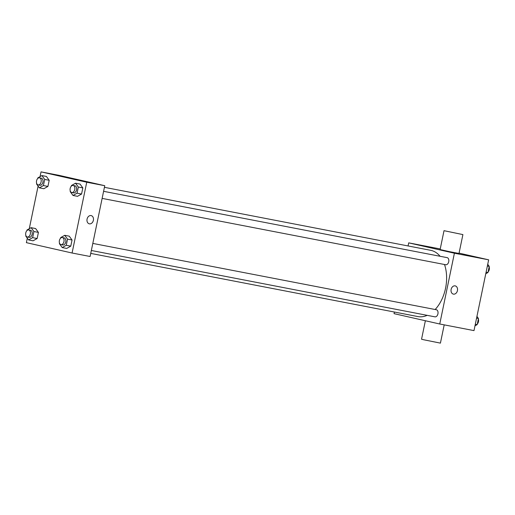 <?xml version="1.0" encoding="UTF-8"?>
<svg xmlns="http://www.w3.org/2000/svg" width="515" height="515" viewBox="0 0 515 515"><rect width="100%" height="100%" fill="white"/><g stroke="black" fill="none" stroke-linecap="round" stroke-linejoin="round"><path stroke-width="0.77" d="M459.065 253.123L488.651 259.824L473.993 330.611L439.746 323.999L394.052 313.648L394.387 312.032M408.067 245.951L408.71 242.861L454.404 253.213L488.651 259.824M454.404 253.213L439.746 323.999M455.215 285.883A4.217 3.212 -77.2 0 1 457.429 290.66A4.217 3.212 -77.2 0 1 453.432 294.129A4.217 3.212 -77.2 0 1 453.355 294.11A4.217 3.212 -77.2 0 1 451.153 289.288A4.217 3.212 -77.2 0 1 455.215 285.889A4.217 3.212 -77.2 0 1 457.429 290.66A4.217 3.212 -77.2 0 1 453.432 294.129A4.217 3.212 -77.2 0 1 453.355 294.11M90.743 253.399L417.832 316.558A33.739 21.862 -79.1 0 0 427.199 315.341M435.143 309.509A33.739 21.862 -79.1 0 0 444.509 264.504M440.08 256.283A33.739 21.862 -79.1 0 0 430.624 250.303L104.429 187.325M445.707 264.729A3.618 2.343 -79.1 0 0 445.752 264.742A3.618 2.343 -79.1 0 0 448.739 261.639A3.618 2.343 -79.1 0 0 447.123 257.642L103.599 191.316M434.918 316.828A3.618 2.343 -79.1 0 0 434.963 316.841A3.618 2.343 -79.1 0 0 437.95 313.732A3.618 2.343 -79.1 0 0 436.334 309.74L92.809 243.415M408.71 242.861L440.241 248.951M462.901 234.589L458.987 253.47L449.518 251.661L440.113 249.556L444.02 230.681L462.901 234.589L444.02 230.681M425.371 320.742L421.547 339.218L423.774 339.778L440.422 343.125L444.207 324.862M40.061 176.619L41.039 171.875L59.064 175.351L104.764 185.709L90.106 256.489L72.081 253.013L26.381 242.655L27.308 238.194M41.039 171.875L86.739 182.226L104.764 185.709M86.739 182.226L72.081 253.013M89.372 223.838A4.217 3.212 -77.2 0 1 89.295 223.819A4.217 3.212 -77.2 0 1 87.093 218.997A4.217 3.212 -77.2 0 1 91.155 215.592A4.217 3.212 -77.2 0 1 93.37 220.369A4.217 3.212 -77.2 0 1 89.372 223.838M46.408 176.452L49.202 180.295L47.934 186.424L43.872 188.715L47.934 186.424L49.202 180.295L46.408 176.452L41.902 175.583L44.696 179.426L43.427 185.555L39.365 187.846L36.571 184.003L36.681 183.462M69.255 236.173L72.049 240.009L70.774 246.144L66.712 248.43L70.774 246.144L72.049 240.009L69.255 236.173L64.748 235.304L67.542 239.14L66.268 245.275L62.206 247.561L59.418 243.717L59.528 243.183M29.271 228.718L38.097 186.102M80.044 184.074L82.831 187.917L81.563 194.046L77.501 196.331L81.563 194.046L82.831 187.917L80.044 184.074L75.538 183.205L78.332 187.048L77.057 193.177L72.995 195.462L70.207 191.625L70.317 191.084M35.619 228.551L38.413 232.394L37.144 238.522L33.082 240.808L37.144 238.522L38.413 232.394L35.619 228.551L31.112 227.682L33.906 231.525L32.638 237.653L28.576 239.939L25.782 236.102L25.892 235.561M70.574 178.287L78.834 179.993M91.155 215.592A4.217 3.212 -77.2 0 1 93.363 220.369A4.217 3.212 -77.2 0 1 89.365 223.838A4.217 3.212 -77.2 0 1 89.288 223.819M26.915 230.623L27.05 229.967L31.112 227.682M29.11 237.351A3.618 2.343 -79.1 0 0 29.162 237.357A3.618 2.343 -79.1 0 0 32.142 234.254A3.618 2.343 -79.1 0 0 30.533 230.263L28.731 229.915A3.618 2.343 -79.1 0 0 25.75 232.98A3.618 2.343 -79.1 0 0 27.308 237.003A3.618 2.343 -79.1 0 0 27.359 237.009A3.618 2.343 -79.1 0 0 30.34 233.907A3.618 2.343 -79.1 0 0 28.731 229.915M33.906 231.525L38.413 232.394M32.638 237.653L37.144 238.522M28.576 239.939L33.082 240.808M37.704 178.525L37.84 177.875L41.902 175.583M39.9 185.252A3.618 2.343 -79.1 0 0 39.951 185.265A3.618 2.343 -79.1 0 0 42.932 182.155A3.618 2.343 -79.1 0 0 41.316 178.164L39.513 177.817A3.618 2.343 -79.1 0 0 36.539 180.887A3.618 2.343 -79.1 0 0 38.097 184.904A3.618 2.343 -79.1 0 0 38.149 184.917A3.618 2.343 -79.1 0 0 41.129 181.808A3.618 2.343 -79.1 0 0 39.513 177.817M44.696 179.426L49.202 180.295M43.427 185.555L47.934 186.424M39.365 187.846L43.872 188.715M60.551 238.245L60.686 237.589L64.748 235.304M62.746 244.973A3.618 2.343 -79.1 0 0 62.791 244.979A3.618 2.343 -79.1 0 0 65.778 241.876A3.618 2.343 -79.1 0 0 64.163 237.879L62.36 237.531A3.618 2.343 -79.1 0 0 59.386 240.602A3.618 2.343 -79.1 0 0 60.944 244.625A3.618 2.343 -79.1 0 0 60.989 244.631A3.618 2.343 -79.1 0 0 63.976 241.529A3.618 2.343 -79.1 0 0 62.36 237.531M67.542 239.14L72.049 240.009M66.268 245.275L70.774 246.144M62.206 247.561L66.712 248.43M71.34 186.147L71.476 185.49L75.538 183.205M73.536 192.874A3.618 2.343 -79.1 0 0 73.581 192.88A3.618 2.343 -79.1 0 0 76.568 189.778A3.618 2.343 -79.1 0 0 74.952 185.786L73.149 185.439A3.618 2.343 -79.1 0 0 70.175 188.503A3.618 2.343 -79.1 0 0 71.733 192.526A3.618 2.343 -79.1 0 0 71.778 192.533A3.618 2.343 -79.1 0 0 74.765 189.43A3.618 2.343 -79.1 0 0 73.149 185.439M78.332 187.048L82.831 187.917M77.057 193.177L81.563 194.046M72.995 195.462L77.501 196.331M476.935 316.384L478.461 318.482L477.193 324.611L474.972 325.86M476.575 318.116L478.461 318.482M475.306 324.25L477.193 324.611M477.328 323.961A3.618 2.343 -79.1 0 0 478.351 319.023M487.724 264.285L489.25 266.384L487.982 272.512L485.761 273.768M487.364 266.023L489.25 266.384M486.096 272.152L487.982 272.512M488.117 271.862A3.618 2.343 -79.1 0 0 489.141 266.925M102.137 198.397L445.752 264.742M91.348 250.49L434.963 316.841M27.359 237.009L29.162 237.357M38.149 184.917L39.951 185.265M60.989 244.631L62.791 244.979M71.778 192.533L73.581 192.88"/></g></svg>
